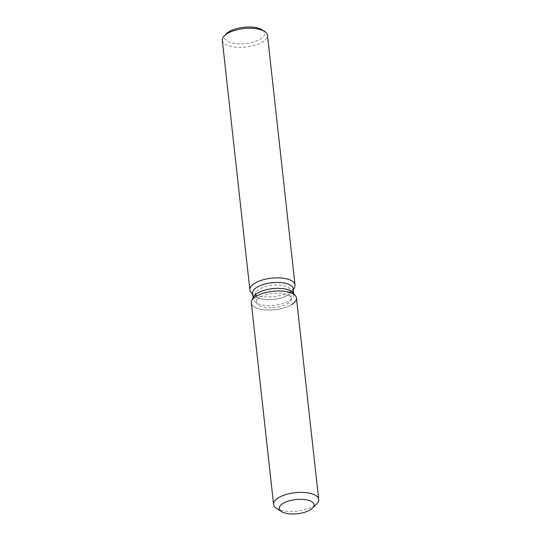 <?xml version="1.0" encoding="UTF-8"?>
<svg xmlns="http://www.w3.org/2000/svg" width="541" height="541" viewBox="0 0 541 541"><rect width="100%" height="100%" fill="white"/><g stroke="black" fill="none" stroke-linecap="round" stroke-linejoin="round"><path stroke-width="0.41" stroke-dasharray="2.71 2.03" d="M286.953 304.049A17.495 7.141 173.7 0 0 291.288 298.578A17.495 7.141 173.7 0 0 279.683 293.195A17.495 7.141 173.7 0 0 260.843 296.948A17.495 7.141 173.7 0 0 256.508 302.419A17.495 7.141 173.7 0 0 268.113 307.802A17.495 7.141 173.7 0 0 286.953 304.049M255.994 292.356L253.661 296.955A20.416 8.338 173.7 0 0 253.208 299.173A20.416 8.338 173.7 0 0 266.747 305.455A20.416 8.338 173.7 0 0 288.738 301.08A20.416 8.338 173.7 0 0 293.797 294.689A20.416 8.338 173.7 0 0 292.877 292.627L289.591 288.651A17.495 7.141 173.7 0 0 276.593 284.985A17.495 7.141 173.7 0 0 259.944 288.786A17.495 7.141 173.7 0 0 255.994 292.356A17.495 7.141 173.7 0 0 255.609 294.257A17.495 7.141 173.7 0 0 267.207 299.64A17.495 7.141 173.7 0 0 286.047 295.886A17.495 7.141 173.7 0 0 290.382 290.416A17.495 7.141 173.7 0 0 289.591 288.651M251.849 300.525A22.688 9.265 173.7 0 0 263.683 309.736A22.688 9.265 173.7 0 0 290.828 305.104A22.688 9.265 173.7 0 0 291.93 304.441M252.559 293.283A20.416 8.338 173.7 0 0 253.486 295.345A20.416 8.338 173.7 0 0 268.654 299.626A20.416 8.338 173.7 0 0 288.089 295.183A20.416 8.338 173.7 0 0 292.695 291.017A20.416 8.338 173.7 0 0 293.148 288.799M250.902 292.214A22.722 9.278 173.7 0 0 267.781 296.975A22.722 9.278 173.7 0 0 289.408 292.032A22.722 9.278 173.7 0 0 294.534 287.393M222.317 40.305A22.722 9.278 173.7 0 0 237.384 47.297A22.722 9.278 173.7 0 0 261.851 42.428A22.722 9.278 173.7 0 0 267.477 35.321M226.341 33.779A20.125 8.216 173.7 0 0 233.82 43.402A20.125 8.216 173.7 0 0 259.653 39.54A20.125 8.216 173.7 0 0 262.121 29.829M251.349 302.987A22.688 9.265 173.7 0 0 266.395 309.966A22.688 9.265 173.7 0 0 290.828 305.104A22.688 9.265 173.7 0 0 296.448 298.01M276.424 508.276A22.688 9.265 173.7 0 0 313.063 506.532A22.688 9.265 173.7 0 0 316.755 503.82M290.382 290.416L291.288 298.578M293.797 294.689L293.682 293.601M292.695 291.017L293.269 289.888M253.486 295.345L252.681 294.372M253.208 299.173L253.087 298.084M255.609 294.257L256.508 302.419"/><path stroke-width="0.81" d="M309.709 510.19A17.495 7.141 173.7 0 0 314.044 504.719A17.495 7.141 173.7 0 0 302.446 499.336A17.495 7.141 173.7 0 0 283.606 503.089A17.495 7.141 173.7 0 0 279.264 508.56A17.495 7.141 173.7 0 0 290.869 513.943A17.495 7.141 173.7 0 0 309.709 510.19A17.495 7.141 173.7 0 0 312.556 508.1A17.495 7.141 173.7 0 0 314.044 504.719A17.495 7.141 173.7 0 0 302.446 499.336A17.495 7.141 173.7 0 0 283.606 503.089A17.495 7.141 173.7 0 0 279.264 508.56A17.495 7.141 173.7 0 0 281.455 511.536A17.495 7.141 173.7 0 0 309.709 510.19M291.93 304.441A22.688 9.265 173.7 0 0 295.42 295.717L292.877 292.627A20.416 8.338 173.7 0 0 277.702 288.346A20.416 8.338 173.7 0 0 258.267 292.789A20.416 8.338 173.7 0 0 253.661 296.955L251.849 300.525A22.688 9.265 173.7 0 0 251.349 302.987L273.584 504.422A22.688 9.265 173.7 0 0 276.424 508.276L281.455 511.536M292.877 292.627L295.42 295.717A22.688 9.265 173.7 0 0 278.568 290.963A22.688 9.265 173.7 0 0 256.968 295.893A22.688 9.265 173.7 0 0 251.849 300.525A22.688 9.265 173.7 0 1 256.968 295.893A22.688 9.265 173.7 0 1 278.568 290.963A22.688 9.265 173.7 0 1 295.42 295.717A22.688 9.265 173.7 0 1 296.448 298.01L318.683 499.438A22.688 9.265 173.7 0 0 303.643 492.459A22.688 9.265 173.7 0 0 279.21 497.321A22.688 9.265 173.7 0 0 273.584 504.422M293.682 293.601L293.148 288.799A20.416 8.338 173.7 0 0 279.609 282.517A20.416 8.338 173.7 0 0 257.617 286.892A20.416 8.338 173.7 0 0 252.559 293.283L253.087 298.084M293.269 289.888L294.534 287.393A22.722 9.278 173.7 0 0 295.034 284.931A22.722 9.278 173.7 0 0 279.968 277.939A22.722 9.278 173.7 0 0 255.501 282.808A22.722 9.278 173.7 0 0 249.874 289.915A22.722 9.278 173.7 0 0 250.902 292.214L252.681 294.372M295.034 284.931L267.477 35.321A22.722 9.278 173.7 0 0 264.637 31.459A22.722 9.278 173.7 0 0 227.944 33.204A22.722 9.278 173.7 0 0 224.245 35.916A22.722 9.278 173.7 0 0 222.317 40.305L249.874 289.915M264.637 31.459L262.121 29.829A20.125 8.216 173.7 0 0 229.621 31.371A20.125 8.216 173.7 0 0 226.341 33.779L224.245 35.916M312.556 508.1L316.755 503.82A22.688 9.265 173.7 0 0 318.683 499.438M253.661 296.955L251.849 300.525"/></g></svg>
